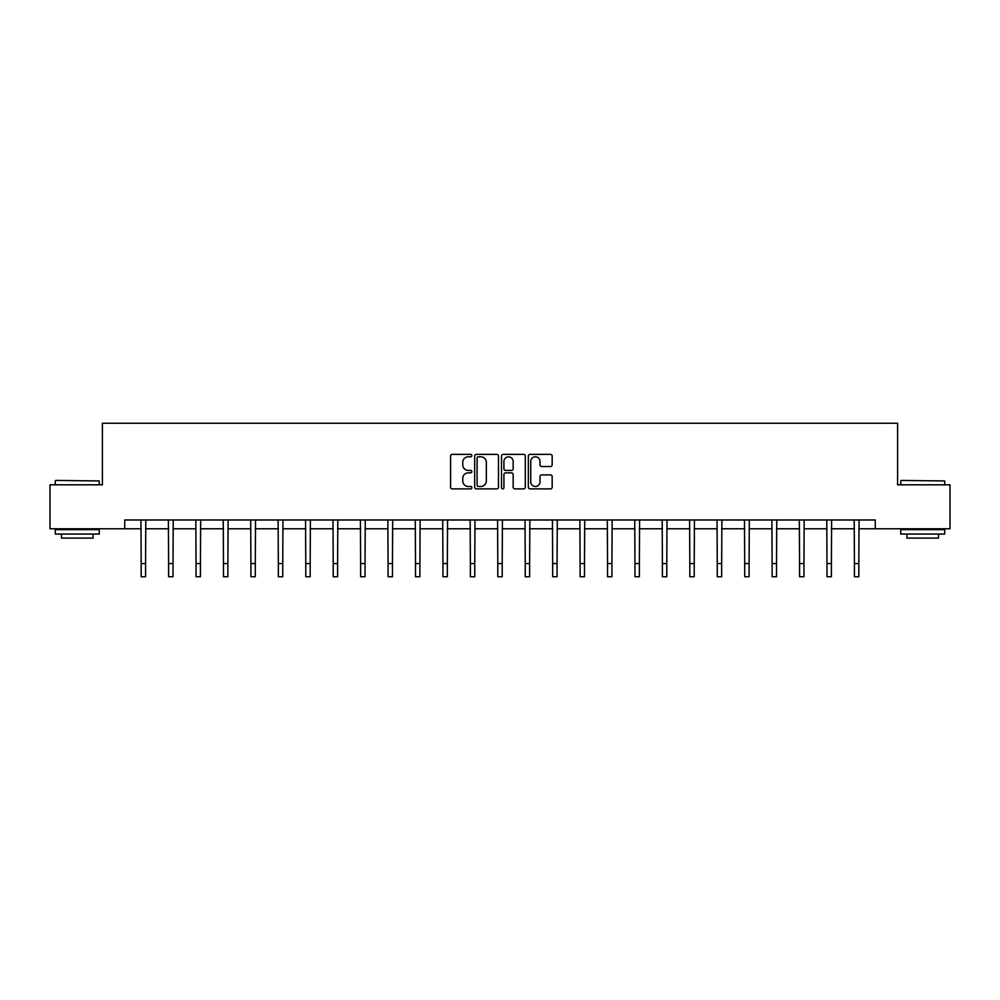 <?xml version="1.0" encoding="UTF-8"?>
<svg xmlns="http://www.w3.org/2000/svg" width="1000" height="1000" viewBox="0 0 1000 1000"><rect width="100%" height="100%" fill="white"/><g stroke="black" fill="none" stroke-linecap="round" stroke-linejoin="round"><path stroke-width="1.5" d="M471.863 455.575A1.212 1.212 0 0 0 470.662 454.363L452.312 454.363A1.725 1.725 0 0 0 450.588 456.087L450.588 487.163A1.725 1.725 0 0 0 452.312 488.888L470.662 488.888A1.212 1.212 0 0 0 471.863 487.675A1.212 1.212 0 0 0 470.662 486.475L468.288 486.475A5.525 5.525 0 0 1 462.762 480.95L462.762 478.363A5.525 5.525 0 0 1 468.288 472.837L470.662 472.837A1.212 1.212 0 0 0 471.863 471.625A1.212 1.212 0 0 0 470.662 470.412L468.288 470.412A5.525 5.525 0 0 1 462.762 464.9L462.762 462.3A5.525 5.525 0 0 1 468.288 456.788L470.662 456.788A1.212 1.212 0 0 0 471.863 455.575M550.45 466.538A1.725 1.725 0 0 0 552.175 464.812L552.175 456.087A1.725 1.725 0 0 0 550.45 454.363L530.075 454.363A1.725 1.725 0 0 0 528.35 456.087L528.35 487.163A1.725 1.725 0 0 0 530.075 488.888L550.45 488.888A1.725 1.725 0 0 0 552.175 487.163L552.175 476.637A1.725 1.725 0 0 0 550.45 474.9L541.725 474.9A1.725 1.725 0 0 0 540 476.637L540 481.85A4.612 4.612 0 0 1 535.388 486.475A4.612 4.612 0 0 1 530.763 481.85L530.763 461.4A4.612 4.612 0 0 1 535.388 456.788A4.612 4.612 0 0 1 540 461.4L540 464.812A1.725 1.725 0 0 0 541.725 466.538L550.45 466.538M124.738 528.775L50 528.775L50 484.812L102.4 484.812L102.4 423.263L897.6 423.263L897.6 484.812L950 484.812L950 528.775L875.263 528.775L875.263 519.987L124.738 519.987L124.738 528.775L141.175 528.775M498.488 456.087A1.725 1.725 0 0 0 496.763 454.363L476.4 454.363A1.725 1.725 0 0 0 474.675 456.087L474.675 487.163A1.725 1.725 0 0 0 476.4 488.888L496.763 488.888A1.725 1.725 0 0 0 498.488 487.163L498.488 456.087M503.237 454.363L523.6 454.363A1.725 1.725 0 0 1 525.325 456.087L525.325 487.163A1.725 1.725 0 0 1 523.6 488.888L514.888 488.888A1.725 1.725 0 0 1 513.162 487.163L513.162 474.562A1.725 1.725 0 0 0 511.438 472.837L505.65 472.837A1.725 1.725 0 0 0 503.925 474.562L503.925 487.675A1.212 1.212 0 0 1 502.713 488.888A1.212 1.212 0 0 1 501.512 487.675L501.512 456.087A1.725 1.725 0 0 1 503.237 454.363M145.575 528.775L168.612 528.775M173.012 528.775L196.038 528.775M200.438 528.775L223.475 528.775M227.875 528.775L250.912 528.775M255.3 528.775L278.337 528.775M282.738 528.775L305.775 528.775M310.175 528.775L333.212 528.775M337.6 528.775L360.637 528.775M365.037 528.775L388.075 528.775M392.463 528.775L415.5 528.775M419.9 528.775L442.938 528.775M447.337 528.775L470.375 528.775M474.762 528.775L497.8 528.775M502.2 528.775L525.237 528.775M529.625 528.775L552.663 528.775M557.062 528.775L580.1 528.775M584.5 528.775L607.537 528.775M611.925 528.775L634.963 528.775M639.362 528.775L662.4 528.775M666.787 528.775L689.825 528.775M694.225 528.775L717.262 528.775M721.663 528.775L744.7 528.775M749.087 528.775L772.125 528.775M776.525 528.775L799.562 528.775M803.962 528.775L826.988 528.775M831.388 528.775L854.425 528.775M858.825 528.775L875.263 528.775M478.3 456.788A1.212 1.212 0 0 0 477.088 457.987L477.088 485.262A1.212 1.212 0 0 0 478.3 486.475L480.8 486.475A5.525 5.525 0 0 0 486.325 480.95L486.325 462.3A5.525 5.525 0 0 0 480.8 456.788L478.3 456.788M513.162 461.488A4.612 4.612 0 0 0 508.55 456.863A4.612 4.612 0 0 0 503.925 461.488L503.925 468.688A1.725 1.725 0 0 0 505.65 470.412L511.438 470.412A1.725 1.725 0 0 0 513.162 468.688L513.162 461.488M140.95 519.987L141.175 563.538L145.575 563.538L145.8 519.987M141.175 563.538L141.175 576.737L145.575 576.737L145.575 563.538M55.8 480.425L99.237 480.95L55.8 480.425M77.263 534.05L55.275 534.05L55.275 529.663L99.237 529.663L99.237 534.05L77.263 534.05M93.088 534.05L93.088 538.1L61.425 538.1L61.425 534.05M901.287 480.425L944.725 480.95L901.287 480.425M922.738 534.05L900.763 534.05L900.763 529.663L944.725 529.663L944.725 534.05L922.738 534.05M938.575 534.05L938.575 538.1L906.912 538.1L906.912 534.05M168.388 519.987L168.612 563.538L173.012 563.538L173.225 519.987M168.612 563.538L168.612 576.737L173.012 576.737L173.012 563.538M195.825 519.987L196.038 563.538L200.438 563.538L200.662 519.987M196.038 563.538L196.038 576.737L200.438 576.737L200.438 563.538M223.25 519.987L223.475 563.538L227.875 563.538L228.1 519.987M223.475 563.538L223.475 576.737L227.875 576.737L227.875 563.538M250.688 519.987L250.912 563.538L255.3 563.538L255.525 519.987M250.912 563.538L250.912 576.737L255.3 576.737L255.3 563.538M278.113 519.987L278.337 563.538L282.738 563.538L282.962 519.987M278.337 563.538L278.337 576.737L282.738 576.737L282.738 563.538M305.55 519.987L305.775 563.538L310.175 563.538L310.387 519.987M305.775 563.538L305.775 576.737L310.175 576.737L310.175 563.538M332.987 519.987L333.212 563.538L337.6 563.538L337.825 519.987M333.212 563.538L333.212 576.737L337.6 576.737L337.6 563.538M360.412 519.987L360.637 563.538L365.037 563.538L365.262 519.987M360.637 563.538L360.637 576.737L365.037 576.737L365.037 563.538M387.85 519.987L388.075 563.538L392.463 563.538L392.688 519.987M388.075 563.538L388.075 576.737L392.463 576.737L392.463 563.538M415.275 519.987L415.5 563.538L419.9 563.538L420.125 519.987M415.5 563.538L415.5 576.737L419.9 576.737L419.9 563.538M442.713 519.987L442.938 563.538L447.337 563.538L447.55 519.987M442.938 563.538L442.938 576.737L447.337 576.737L447.337 563.538M470.15 519.987L470.375 563.538L474.762 563.538L474.988 519.987M470.375 563.538L470.375 576.737L474.762 576.737L474.762 563.538M497.575 519.987L497.8 563.538L502.2 563.538L502.425 519.987M497.8 563.538L497.8 576.737L502.2 576.737L502.2 563.538M525.013 519.987L525.237 563.538L529.625 563.538L529.85 519.987M525.237 563.538L525.237 576.737L529.625 576.737L529.625 563.538M552.45 519.987L552.663 563.538L557.062 563.538L557.288 519.987M552.663 563.538L552.663 576.737L557.062 576.737L557.062 563.538M579.875 519.987L580.1 563.538L584.5 563.538L584.725 519.987M580.1 563.538L580.1 576.737L584.5 576.737L584.5 563.538M607.312 519.987L607.537 563.538L611.925 563.538L612.15 519.987M607.537 563.538L607.537 576.737L611.925 576.737L611.925 563.538M634.738 519.987L634.963 563.538L639.362 563.538L639.587 519.987M634.963 563.538L634.963 576.737L639.362 576.737L639.362 563.538M662.175 519.987L662.4 563.538L666.787 563.538L667.013 519.987M662.4 563.538L662.4 576.737L666.787 576.737L666.787 563.538M689.613 519.987L689.825 563.538L694.225 563.538L694.45 519.987M689.825 563.538L689.825 576.737L694.225 576.737L694.225 563.538M717.038 519.987L717.262 563.538L721.663 563.538L721.888 519.987M717.262 563.538L717.262 576.737L721.663 576.737L721.663 563.538M744.475 519.987L744.7 563.538L749.087 563.538L749.312 519.987M744.7 563.538L744.7 576.737L749.087 576.737L749.087 563.538M771.9 519.987L772.125 563.538L776.525 563.538L776.75 519.987M772.125 563.538L772.125 576.737L776.525 576.737L776.525 563.538M799.338 519.987L799.562 563.538L803.962 563.538L804.175 519.987M799.562 563.538L799.562 576.737L803.962 576.737L803.962 563.538M826.775 519.987L826.988 563.538L831.388 563.538L831.612 519.987M826.988 563.538L826.988 576.737L831.388 576.737L831.388 563.538M854.2 519.987L854.425 563.538L858.825 563.538L859.05 519.987M854.425 563.538L854.425 576.737L858.825 576.737L858.825 563.538M55.275 484.812L55.275 480.95M65.3 529.663L65.3 528.775M89.213 529.663L89.213 528.775M99.237 484.812L99.237 480.95M900.763 484.812L900.763 480.95M910.788 529.663L910.788 528.775M934.7 529.663L934.7 528.775M944.725 484.812L944.725 480.95"/></g></svg>
